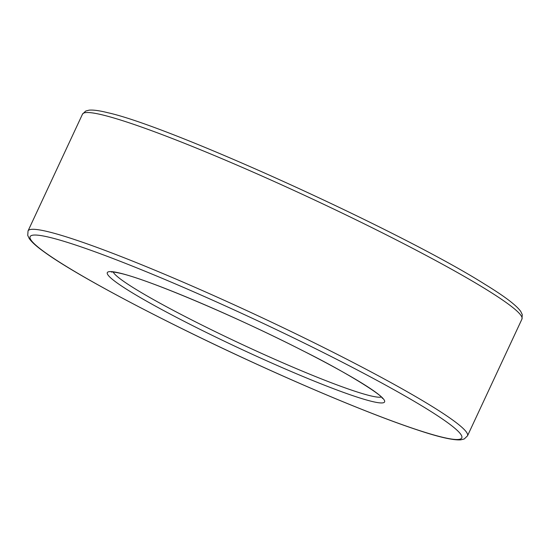 <?xml version="1.0" encoding="UTF-8"?>
<svg xmlns="http://www.w3.org/2000/svg" width="550" height="550" viewBox="0 0 550 550"><rect width="100%" height="100%" fill="white"/><g stroke="black" fill="none" stroke-linecap="round" stroke-linejoin="round"><path stroke-width="0.82" d="M113.183 272.037A148.699 12.423 -155 0 0 242.522 344.644A148.699 12.423 -155 0 0 381.281 397.052M28.043 230.924L27.734 235.393L29.246 238.556C31.728 242.124 36.616 246.517 43.911 251.735C76.024 275.33 165.708 322.671 256.438 364.052C317.673 392.088 376.936 416.419 415.106 429.172C437.779 436.865 453.007 440.419 460.776 439.842L464.228 438.976L467.5 435.848A242.447 20.254 -155 0 0 299.75 335.72A242.447 20.254 -155 0 0 48.668 231.846A242.447 20.254 -155 0 0 28.043 230.924L82.5 114.146L85.724 111.031L89.121 110.158C93.294 109.78 99.488 110.619 107.69 112.688C170.479 126.335 401.459 231.488 484.88 284.274C504.384 296.202 516.333 305.243 520.726 311.396L522.259 314.572L521.957 319.069A242.447 20.254 -155 0 0 354.207 218.934A242.447 20.254 -155 0 0 103.118 115.067A242.447 20.254 -155 0 0 82.5 114.146M120.299 273.199A153.01 12.788 -155 0 0 257.771 356.785A153.01 12.788 -155 0 0 359.796 381.851A153.01 12.788 -155 0 0 120.299 273.199M50.394 237.545A238.136 19.896 -155 0 0 264.344 367.634A238.136 19.896 -155 0 0 423.136 406.649A238.136 19.896 -155 0 0 50.394 237.545M467.5 435.848L521.957 319.069M111.43 272.051C111.176 272.202 111.409 271.26 121.083 273.488C149.779 280.067 236.968 317.034 302.823 350.728C348.769 373.539 382.58 395.581 382.394 398.406"/></g></svg>
